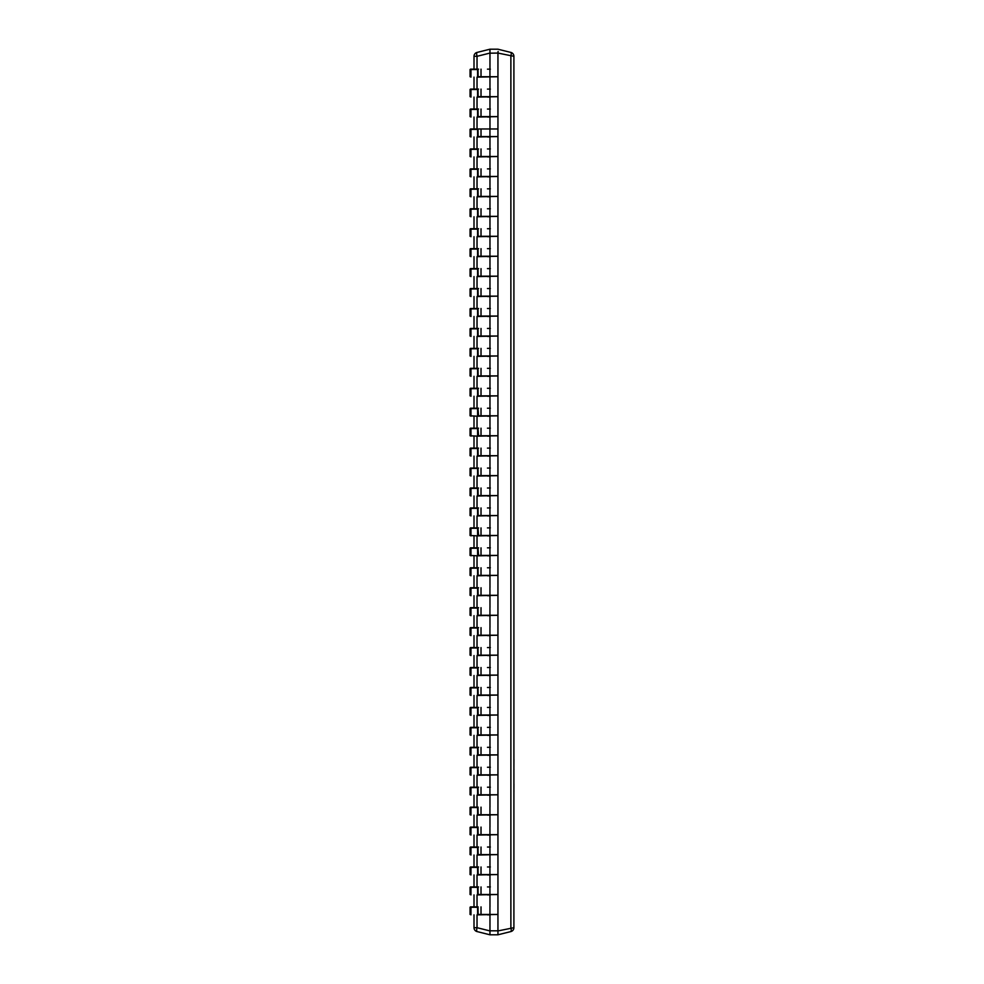 <?xml version="1.0" encoding="UTF-8"?>
<svg xmlns="http://www.w3.org/2000/svg" width="984" height="984" viewBox="0 0 984 984"><rect width="100%" height="100%" fill="white"/><g stroke="black" fill="none" stroke-linecap="round" stroke-linejoin="round"><path stroke-width="1.48" d="M489.971 914.849L489.971 930.815L497.941 930.815L497.941 934.8L510.881 931.565L497.953 934.8L489.971 934.8L477.031 931.565A3.985 3.985 0 0 1 474.005 927.691L474.005 914.849M497.941 930.815L497.941 914.456L477.621 914.849L477.597 907.273L470.057 907.273L470.057 914.456L470.057 907.273L474.005 906.879L474.005 894.911M478.138 914.849L478.015 907.273L478.015 914.456L497.941 914.456L497.941 894.505L477.621 894.911L477.597 887.334L470.057 887.334L470.057 894.505L470.057 887.334L474.005 886.928L474.005 874.961M478.138 894.911L478.015 887.334L478.015 894.505L497.941 894.505L497.941 874.567L477.621 874.961L477.597 867.384L470.057 867.384L470.057 874.567L470.057 867.384L474.005 866.978L474.005 855.022M478.138 874.961L478.015 867.384L478.015 874.567L497.941 874.567L497.941 854.616L477.621 855.022L477.597 847.433L470.057 847.433L470.057 854.616L470.057 847.433L474.005 847.039L474.005 835.072M478.138 855.022L478.015 847.433L478.015 854.616L497.941 854.616L497.941 834.666L477.621 835.072L477.597 827.495L470.057 827.495L470.057 834.666L470.057 827.495L474.005 827.089L474.005 815.121M478.138 835.072L478.015 827.495L478.015 834.666L497.941 834.666L497.941 814.727L477.621 815.121L477.597 807.544L470.057 807.544L470.057 814.727L470.057 807.544L474.005 807.151L474.005 795.183M478.138 815.121L478.015 807.544L478.015 814.727L497.941 814.727L497.941 794.777L477.621 795.183L477.597 787.594L470.057 787.594L470.057 794.777L470.057 787.594L474.005 787.2L474.005 775.232M478.138 795.183L478.015 787.594L478.015 794.777L497.941 794.777L497.941 774.839L477.621 775.232L477.597 767.655L470.057 767.655L470.057 774.839L470.057 767.655L474.005 767.249L474.005 755.281M478.138 775.232L478.015 767.655L478.015 774.839L497.941 774.839L497.941 754.888L477.621 755.281L477.597 747.705L470.057 747.705L470.057 754.888L470.057 747.705L474.005 747.311L474.005 735.343M478.138 755.281L478.015 747.705L478.015 754.888L497.941 754.888L497.941 734.937L477.621 735.343L477.597 727.766L470.057 727.766L470.057 734.937L470.057 727.766L474.005 727.361L474.005 715.393M478.138 735.343L478.015 727.766L478.015 734.937L497.941 734.937L497.941 714.999L477.621 715.393L477.597 707.816L470.057 707.816L470.057 714.999L470.057 707.816L474.005 707.422L474.005 695.454M478.138 715.393L478.015 707.816L478.015 714.999L497.941 714.999L497.941 695.048L477.621 695.454L477.597 687.865L470.057 687.865L470.057 695.048L470.057 687.865L474.005 687.472L474.005 675.504M478.138 695.454L478.015 687.865L478.015 695.048L497.941 695.048L497.941 675.098L477.621 675.504L477.597 667.927L470.057 667.927L470.057 675.098L470.057 667.927L474.005 667.521L474.005 655.553M478.138 675.504L478.015 667.927L478.015 675.098L497.941 675.098L497.941 655.159L477.621 655.553L477.597 647.976L470.057 647.976L470.057 655.159L470.057 647.976L474.005 647.583L474.005 635.615M478.138 655.553L478.015 647.976L478.015 655.159L497.941 655.159L497.941 635.209L477.621 635.615L477.597 628.026L470.057 628.026L470.057 635.209L470.057 628.026L474.005 627.632L474.005 615.664M478.138 635.615L478.015 628.026L478.015 635.209L497.941 635.209L497.941 615.271L477.621 615.664L477.597 608.087L470.057 608.087L470.057 615.271L470.057 608.087L474.005 607.682L474.005 595.714M478.138 615.664L478.015 608.087L478.015 615.271L497.941 615.271L497.941 595.32L477.621 595.714L477.597 588.137L470.057 588.137L470.057 595.32L470.057 588.137L474.005 587.743L474.005 575.775M478.138 595.714L478.015 588.137L478.015 595.32L497.941 595.32L497.941 575.369L477.621 575.775L477.597 568.198L470.057 568.198L470.057 575.369L470.057 568.198L474.005 567.793L474.005 555.825M478.138 575.775L478.015 568.198L478.015 575.369L497.941 575.369L497.941 555.431L477.621 555.825L477.597 548.248L470.057 548.248L470.057 555.431L470.057 548.248L474.005 547.854L474.005 535.886M478.556 555.825L478.015 548.248L478.015 555.431L497.941 555.431L497.941 535.481L477.621 535.886L477.597 528.297L470.057 528.297L470.057 535.481L470.057 528.297L474.005 527.904L474.005 515.936M478.556 535.886L478.015 528.297L478.015 535.481L497.941 535.481L497.941 515.542L477.621 515.936L477.597 508.359L470.057 508.359L470.057 515.542L470.057 508.359L474.005 507.953L474.005 495.985M478.138 515.936L478.015 508.359L478.015 515.542L497.941 515.542L497.941 495.592L477.621 495.985L477.597 488.408L470.057 488.408L470.057 495.592L470.057 488.408L474.005 488.015L474.005 476.047M478.138 495.985L478.015 488.408L478.015 495.592L497.941 495.592L497.941 475.641L477.621 476.047L477.597 468.458L470.057 468.458L470.057 475.641L470.057 468.458L474.005 468.064L474.005 456.096M478.138 476.047L478.015 468.458L478.015 475.641L497.941 475.641L497.941 455.703L477.621 456.096L477.597 448.519L470.057 448.519L470.057 455.703L470.057 448.519L474.005 448.114L474.005 436.146M478.138 456.096L478.015 448.519L478.015 455.703L497.941 455.703L497.941 435.752L477.621 436.146L477.597 428.569L470.057 428.569L470.057 435.752L470.057 428.569L474.005 428.175L474.005 416.207M478.556 436.146L478.015 428.569L478.015 435.752L497.941 435.752L497.941 415.802L477.621 416.207L477.597 408.631L470.057 408.631L470.057 415.802L470.057 408.631L474.005 408.225L474.005 396.257M478.556 416.207L478.015 408.631L478.015 415.802L497.941 415.802L497.941 395.863L477.621 396.257L477.597 388.68L470.057 388.68L470.057 395.863L470.057 388.68L474.005 388.286L474.005 376.318M478.138 396.257L478.015 388.68L478.015 395.863L497.941 395.863L497.941 375.913L477.621 376.318L477.597 368.729L470.057 368.729L470.057 375.913L470.057 368.729L474.005 368.336L474.005 356.368M478.138 376.318L478.015 368.729L478.015 375.913L497.941 375.913L497.941 355.974L477.621 356.368L477.597 348.791L470.057 348.791L470.057 355.974L470.057 348.791L474.005 348.385L474.005 336.417M478.138 356.368L478.015 348.791L478.015 355.974L497.941 355.974L497.941 336.024L477.621 336.417L477.597 328.841L470.057 328.841L470.057 336.024L470.057 328.841L474.005 328.447L474.005 316.479M478.138 336.417L478.015 328.841L478.015 336.024L497.941 336.024L497.941 316.073L477.621 316.479L477.597 308.902L470.057 308.902L470.057 316.073L470.057 308.902L474.005 308.496L474.005 296.528M478.138 316.479L478.015 308.902L478.015 316.073L497.941 316.073L497.941 296.135L477.621 296.528L477.597 288.952L470.057 288.952L470.057 296.135L470.057 288.952L474.005 288.546L474.005 276.578M478.138 296.528L478.015 288.952L478.015 296.135L497.941 296.135L497.941 276.184L477.621 276.578L477.597 269.001L470.057 269.001L470.057 276.184L470.057 269.001L474.005 268.607L474.005 256.639M478.138 276.578L478.015 269.001L478.015 276.184L497.941 276.184L497.941 256.234L477.621 256.639L477.597 249.063L470.057 249.063L470.057 256.234L470.057 249.063L474.005 248.657L474.005 236.689M478.138 256.639L478.015 249.063L478.015 256.234L497.941 256.234L497.941 236.295L477.621 236.689L477.597 229.112L470.057 229.112L470.057 236.295L470.057 229.112L474.005 228.718L474.005 216.751M478.138 236.689L478.015 229.112L478.015 236.295L497.941 236.295L497.941 216.345L477.621 216.751L477.597 209.162L470.057 209.162L470.057 216.345L470.057 209.162L474.005 208.768L474.005 196.8M478.138 216.751L478.015 209.162L478.015 216.345L497.941 216.345L497.941 196.406L477.621 196.8L477.597 189.223L470.057 189.223L470.057 196.406L470.057 189.223L474.005 188.817L474.005 176.849M478.138 196.8L478.015 189.223L478.015 196.406L497.941 196.406L497.941 176.456L477.621 176.849L477.597 169.273L470.057 169.273L470.057 176.456L470.057 169.273L474.005 168.879L474.005 156.911M478.138 176.849L478.015 169.273L478.015 176.456L497.941 176.456L497.941 156.505L477.621 156.911L477.597 149.334L470.057 149.334L470.057 156.505L470.057 149.334L474.005 148.928L474.005 136.96M478.138 156.911L478.015 149.334L478.015 156.505L497.941 156.505L497.941 136.567L477.621 136.96L477.597 129.384L470.057 129.384L470.057 136.567L470.057 129.384L474.005 128.978L474.005 117.022M478.138 136.96L478.015 129.384L478.015 136.567L497.941 136.567L497.941 116.616L477.621 117.022L477.597 109.433L470.057 109.433L470.057 116.616L470.057 109.433L474.005 109.04L474.005 97.072M478.138 117.022L478.015 109.433L478.015 116.616L497.941 116.616L497.941 96.666L477.621 97.072L477.597 89.495L470.057 89.495L470.057 96.666L470.057 89.495L474.005 89.089L474.005 77.121M478.138 97.072L478.015 89.495L478.015 96.666L497.941 96.666L497.941 76.727L477.621 77.121L477.597 69.544L470.057 69.544L470.057 76.727L470.057 69.544L474.005 69.151L474.005 56.309A3.985 3.985 0 0 1 477.031 52.435L489.958 49.2L497.953 49.2L510.881 52.435A3.985 3.985 0 0 1 513.906 56.309L513.906 927.691A3.985 3.985 0 0 1 510.881 931.565A3.985 0.935 -104 0 0 510.881 927.691L510.881 56.309A3.985 0.935 -76 0 0 510.881 52.435A3.985 3.985 0 0 1 513.906 56.309L497.953 53.075L489.971 53.185L489.971 69.151M489.971 77.121L489.971 89.089M489.971 97.072L489.971 109.04M489.971 117.022L489.971 128.978M489.971 136.96L489.971 148.928M489.971 156.911L489.971 168.879M489.971 176.849L489.971 188.817M489.971 196.8L489.971 208.768M489.971 216.751L489.971 228.718M489.971 236.689L489.971 248.657M489.971 256.639L489.971 268.607M489.971 276.578L489.971 288.546M489.971 296.528L489.971 308.496M489.971 316.479L489.971 328.447M489.971 336.417L489.971 348.385M489.971 356.368L489.971 368.336M489.971 376.318L489.971 388.286M489.971 396.257L489.971 408.225M489.971 416.207L489.971 428.175M489.971 436.146L489.971 448.114M489.971 456.096L489.971 468.064M489.971 476.047L489.971 488.015M489.971 495.985L489.971 507.953M489.971 515.936L489.971 527.904M489.971 535.886L489.971 547.854M489.971 555.825L489.971 567.793M489.971 575.775L489.971 587.743M489.971 595.714L489.971 607.682M489.971 615.664L489.971 627.632M489.971 635.615L489.971 647.583M489.971 655.553L489.971 667.521M489.971 675.504L489.971 687.472M489.971 695.454L489.971 707.422M489.971 715.393L489.971 727.361M489.971 735.343L489.971 747.311M489.971 755.281L489.971 767.249M489.971 775.232L489.971 787.2M489.971 795.183L489.971 807.151M489.971 815.121L489.971 827.089M489.971 835.072L489.971 847.039M489.971 855.022L489.971 866.978M489.971 874.961L489.971 886.928M489.971 894.911L489.971 906.879M478.138 77.121L478.015 69.544L478.015 76.727L497.941 76.727L497.941 53.185M489.971 49.2L489.958 53.075L477.031 56.309A3.985 0.935 -104 0 1 477.031 52.435M477.031 931.565A3.985 0.935 -76 0 1 477.031 927.691L474.005 927.691A3.985 3.985 0 0 0 477.031 931.565A3.985 3.985 0 0 1 474.005 927.691A3.985 3.985 0 0 0 477.031 931.565L489.958 934.8L489.971 930.815M510.881 931.565A3.985 3.985 0 0 0 513.906 927.691A3.985 3.985 0 0 1 510.881 931.565A3.985 3.985 0 0 0 513.906 927.691L497.953 930.926M497.953 53.075L498.101 51.451M489.897 49.261L489.774 50.11M470.979 77.121L470.979 69.151M470.979 97.072L470.979 89.089M470.979 117.022L470.979 109.04M470.979 136.96L470.979 128.978M470.979 156.911L470.979 148.928M470.979 176.849L470.979 168.879M470.979 196.8L470.979 188.817M470.979 216.751L470.979 208.768M470.979 236.689L470.979 228.718M470.979 256.639L470.979 248.657M470.979 276.578L470.979 268.607M470.979 296.528L470.979 288.546M470.979 316.479L470.979 308.496M470.979 336.417L470.979 328.447M470.979 356.368L470.979 348.385M470.979 376.318L470.979 368.336M470.979 396.257L470.979 388.286M470.979 416.207L470.979 408.225M470.979 436.146L470.979 428.175M470.979 456.096L470.979 448.114M470.979 476.047L470.979 468.064M470.979 495.985L470.979 488.015M470.979 515.936L470.979 507.953M470.979 535.886L470.979 527.904M470.979 555.825L470.979 547.854M470.979 575.775L470.979 567.793M470.979 595.714L470.979 587.743M470.979 615.664L470.979 607.682M470.979 635.615L470.979 627.632M470.979 655.553L470.979 647.583M470.979 675.504L470.979 667.521M470.979 695.454L470.979 687.472M470.979 715.393L470.979 707.422M470.979 735.343L470.979 727.361M470.979 755.281L470.979 747.311M470.979 775.232L470.979 767.249M470.979 795.183L470.979 787.2M470.979 815.121L470.979 807.151M470.979 835.072L470.979 827.089M470.979 855.022L470.979 847.039M470.979 874.961L470.979 866.978M470.979 894.911L470.979 886.928M470.979 914.849L470.979 906.879M477.621 77.121L478.556 77.121M470.463 69.151L478.138 69.151M478.556 69.151L477.621 69.151M490.364 69.151L487.474 69.151M477.621 97.072L478.556 97.072M470.463 89.089L478.138 89.089M478.556 89.089L477.621 89.089M487.474 97.072L490.364 97.072M490.364 89.089L487.474 89.089M477.621 117.022L478.556 117.022M470.463 109.04L478.138 109.04M478.556 109.04L477.621 109.04M487.474 117.022L490.364 117.022M490.364 109.04L487.474 109.04M477.621 136.96L478.556 136.96M470.463 128.978L487.474 128.978M487.474 136.96L490.364 136.96M489.934 136.96L489.934 128.978L497.547 128.978L478.138 128.978M477.621 156.911L478.556 156.911M470.463 148.928L478.138 148.928M478.556 148.928L477.621 148.928M487.474 156.911L490.364 156.911M490.364 148.928L487.474 148.928M477.621 176.849L478.556 176.849M470.463 168.879L478.138 168.879M478.556 168.879L477.621 168.879M487.474 176.849L490.364 176.849M490.364 168.879L487.474 168.879M477.621 196.8L478.556 196.8M470.463 188.817L478.556 188.817M487.474 196.8L490.364 196.8M490.364 188.817L487.474 188.817M477.621 216.751L478.556 216.751M470.463 208.768L478.138 208.768M478.556 208.768L477.621 208.768M487.474 216.751L490.364 216.751M490.364 208.768L487.474 208.768M477.621 236.689L478.556 236.689M470.463 228.718L478.138 228.718M478.556 228.718L477.621 228.718M487.474 236.689L490.364 236.689M490.364 228.718L487.474 228.718M477.621 256.639L478.556 256.639M470.463 248.657L478.138 248.657M478.556 248.657L477.621 248.657M487.474 256.639L490.364 256.639M490.364 248.657L487.474 248.657M477.621 276.578L478.556 276.578M470.463 268.607L478.556 268.607M487.474 276.578L490.364 276.578M490.364 268.607L487.474 268.607M477.621 296.528L478.556 296.528M470.463 288.546L478.138 288.546M478.556 288.546L477.621 288.546M487.474 296.528L490.364 296.528M490.364 288.546L487.474 288.546M477.621 316.479L478.556 316.479M470.463 308.496L478.556 308.496M487.474 316.479L490.364 316.479M490.364 308.496L487.474 308.496M477.621 336.417L478.556 336.417M470.463 328.447L478.138 328.447M478.556 328.447L477.621 328.447M487.474 336.417L490.364 336.417M490.364 328.447L487.474 328.447M477.621 356.368L478.556 356.368M470.463 348.385L478.138 348.385M478.556 348.385L477.621 348.385M487.474 356.368L490.364 356.368M490.364 348.385L487.474 348.385M477.621 376.318L478.556 376.318M470.463 368.336L478.138 368.336M478.556 368.336L477.621 368.336M487.474 376.318L490.364 376.318M490.364 368.336L487.474 368.336M477.621 396.257L478.556 396.257M470.463 388.286L478.138 388.286M478.556 388.286L477.621 388.286M487.474 396.257L490.364 396.257M490.364 388.286L487.474 388.286M477.621 416.207L470.057 415.802L477.621 416.207M470.463 408.225L478.556 408.225M487.474 416.207L490.364 416.207M490.364 408.225L487.474 408.225M477.621 436.146L470.057 435.752L477.621 436.146M470.463 428.175L478.138 428.175M478.556 428.175L477.621 428.175M487.474 436.146L490.364 436.146M490.364 428.175L487.474 428.175M477.621 456.096L478.556 456.096M470.463 448.114L478.138 448.114M478.556 448.114L477.621 448.114M487.474 456.096L490.364 456.096M490.364 448.114L487.474 448.114M477.621 476.047L478.556 476.047M470.463 468.064L478.138 468.064M478.556 468.064L477.621 468.064M487.474 476.047L490.364 476.047M490.364 468.064L487.474 468.064M477.621 495.985L478.556 495.985M470.463 488.015L478.138 488.015M478.556 488.015L477.621 488.015M487.474 495.985L490.364 495.985M490.364 488.015L487.474 488.015M477.621 515.936L478.556 515.936M470.463 507.953L478.138 507.953M478.556 507.953L477.621 507.953M487.474 515.936L490.364 515.936M490.364 507.953L487.474 507.953M477.621 535.886L470.057 535.481L477.621 535.886M470.463 527.904L478.138 527.904M478.556 527.904L477.621 527.904M487.474 535.886L490.364 535.886M490.364 527.904L487.474 527.904M477.621 555.825L470.057 555.431L477.621 555.825M470.463 547.854L478.138 547.854M478.556 547.854L477.621 547.854M487.474 555.825L490.364 555.825M490.364 547.854L487.474 547.854M477.621 575.775L478.556 575.775M470.463 567.793L478.138 567.793M478.556 567.793L477.621 567.793M487.474 575.775L490.364 575.775M490.364 567.793L487.474 567.793M477.621 595.714L478.556 595.714M470.463 587.743L478.556 587.743M487.474 595.714L490.364 595.714M477.621 615.664L478.556 615.664M470.463 607.682L478.138 607.682M478.556 607.682L477.621 607.682M487.474 615.664L490.364 615.664M477.621 635.615L478.556 635.615M470.463 627.632L478.556 627.632M487.474 635.615L490.364 635.615M477.621 655.553L478.556 655.553M470.463 647.583L478.138 647.583M478.556 647.583L477.621 647.583M487.474 655.553L490.364 655.553M490.364 647.583L487.474 647.583M477.621 675.504L478.556 675.504M470.463 667.521L478.138 667.521M478.556 667.521L477.621 667.521M487.474 675.504L490.364 675.504M490.364 667.521L487.474 667.521M477.621 695.454L478.556 695.454M470.463 687.472L478.138 687.472M478.556 687.472L477.621 687.472M487.474 695.454L490.364 695.454M490.364 687.472L487.474 687.472M477.621 715.393L478.556 715.393M470.463 707.422L478.138 707.422M478.556 707.422L477.621 707.422M487.474 715.393L490.364 715.393M490.364 707.422L487.474 707.422M477.621 735.343L478.556 735.343M470.463 727.361L478.138 727.361M478.556 727.361L477.621 727.361M487.474 735.343L490.364 735.343M490.364 727.361L487.474 727.361M477.621 755.281L478.556 755.281M470.463 747.311L478.138 747.311M478.556 747.311L477.621 747.311M487.474 755.281L490.364 755.281M490.364 747.311L487.474 747.311M477.621 775.232L478.556 775.232M470.463 767.249L478.138 767.249M478.556 767.249L477.621 767.249M487.474 775.232L490.364 775.232M490.364 767.249L487.474 767.249M477.621 795.183L478.556 795.183M470.463 787.2L478.138 787.2M478.556 787.2L477.621 787.2M487.474 795.183L490.364 795.183M490.364 787.2L487.474 787.2M477.621 815.121L478.556 815.121M470.463 807.151L478.138 807.151M487.474 815.121L490.364 815.121M477.621 835.072L478.556 835.072M470.463 827.089L478.138 827.089M487.474 835.072L490.364 835.072M477.621 855.022L478.556 855.022M470.463 847.039L478.138 847.039M478.556 847.039L477.621 847.039M490.364 847.039L487.474 847.039M477.621 874.961L478.556 874.961M470.463 866.978L478.138 866.978M478.556 866.978L477.621 866.978M487.474 874.961L490.364 874.961M490.364 866.978L487.474 866.978M477.621 894.911L478.556 894.911M470.463 886.928L478.556 886.928M487.474 894.911L490.364 894.911M490.364 886.928L487.474 886.928M477.621 914.849L478.556 914.849M470.463 906.879L478.138 906.879M487.474 914.849L490.364 914.849M513.943 783.977L513.906 790.435M513.943 790.435L513.906 792.538M513.906 783.313L513.906 771.161M513.906 722.588L513.906 759.193M513.943 759.562L513.906 767.914M513.943 769.783L513.906 768.479M513.906 707.09L513.906 721.69M513.906 805.822L513.906 879.425M477.031 914.849L477.031 927.691L489.958 930.926M474.005 56.309L477.031 56.309L477.031 69.151M477.031 77.121L477.031 89.089M477.031 97.072L477.031 109.04M477.031 117.022L477.031 128.978M477.031 136.96L477.031 148.928M477.031 156.911L477.031 168.879M477.031 176.849L477.031 188.817M477.031 196.8L477.031 208.768M477.031 216.751L477.031 228.718M477.031 236.689L477.031 248.657M477.031 256.639L477.031 268.607M477.031 276.578L477.031 288.546M477.031 296.528L477.031 308.496M477.031 316.479L477.031 328.447M477.031 336.417L477.031 348.385M477.031 356.368L477.031 368.336M477.031 376.318L477.031 388.286M477.031 396.257L477.031 408.225M477.031 416.207L477.031 428.175M477.031 436.146L477.031 448.114M477.031 456.096L477.031 468.064M477.031 476.047L477.031 488.015M477.031 495.985L477.031 507.953M477.031 515.936L477.031 527.904M477.031 535.886L477.031 547.854M477.031 555.825L477.031 567.793M477.031 575.775L477.031 587.743M477.031 595.714L477.031 607.682M477.031 615.664L477.031 627.632M477.031 635.615L477.031 647.583M477.031 655.553L477.031 667.521M477.031 675.504L477.031 687.472M477.031 695.454L477.031 707.422M477.031 715.393L477.031 727.361M477.031 735.343L477.031 747.311M477.031 755.281L477.031 767.249M477.031 775.232L477.031 787.2M477.031 795.183L477.031 807.151M477.031 815.121L477.031 827.089M477.031 835.072L477.031 847.039M477.031 855.022L477.031 866.978M477.031 874.961L477.031 886.928M477.031 894.911L477.031 906.879M481.016 77.121L481.016 69.151M489.934 77.121L489.934 69.151M481.016 97.072L481.016 89.089M489.934 97.072L489.934 89.089M481.016 117.022L481.016 109.04M489.934 117.022L489.934 109.04M481.016 136.96L481.016 128.978M481.016 156.911L481.016 148.928M489.934 156.911L489.934 148.928M481.016 176.849L481.016 168.879M489.934 176.849L489.934 168.879M481.016 196.8L481.016 188.817M489.934 196.8L489.934 188.817M481.016 216.751L481.016 208.768M489.934 216.751L489.934 208.768M481.016 236.689L481.016 228.718M489.934 236.689L489.934 228.718M481.016 256.639L481.016 248.657M489.934 256.639L489.934 248.657M481.016 276.578L481.016 268.607M489.934 276.578L489.934 268.607M481.016 296.528L481.016 288.546M489.934 296.528L489.934 288.546M481.016 316.479L481.016 308.496M489.934 316.479L489.934 308.496M481.016 336.417L481.016 328.447M489.934 336.417L489.934 328.447M481.016 356.368L481.016 348.385M489.934 356.368L489.934 348.385M481.016 376.318L481.016 368.336M489.934 376.318L489.934 368.336M481.016 396.257L481.016 388.286M489.934 396.257L489.934 388.286M481.016 416.207L481.016 408.225M489.934 416.207L489.934 408.225M481.016 436.146L481.016 428.175M489.934 436.146L489.934 428.175M481.016 456.096L481.016 448.114M489.934 456.096L489.934 448.114M481.016 476.047L481.016 468.064M489.934 476.047L489.934 468.064M481.016 495.985L481.016 488.015M489.934 495.985L489.934 488.015M481.016 515.936L481.016 507.953M489.934 515.936L489.934 507.953M481.016 535.886L481.016 527.904M489.934 535.886L489.934 527.904M481.016 555.825L481.016 547.854M489.934 555.825L489.934 547.854M481.016 575.775L481.016 567.793M489.934 575.775L489.934 567.793M481.016 595.714L481.016 587.743M489.934 595.714L489.934 587.743M481.016 615.664L481.016 607.682M489.934 615.664L489.934 607.682M481.016 635.615L481.016 627.632M489.934 635.615L489.934 627.632M481.016 655.553L481.016 647.583M489.934 655.553L489.934 647.583M481.016 675.504L481.016 667.521M489.934 675.504L489.934 667.521M481.016 695.454L481.016 687.472M489.934 695.454L489.934 687.472M481.016 715.393L481.016 707.422M489.934 715.393L489.934 707.422M481.016 735.343L481.016 727.361M489.934 735.343L489.934 727.361M481.016 755.281L481.016 747.311M489.934 755.281L489.934 747.311M481.016 775.232L481.016 767.249M489.934 775.232L489.934 767.249M481.016 795.183L481.016 787.2M489.934 795.183L489.934 787.2M481.016 815.121L481.016 807.151M489.934 815.121L489.934 807.151M481.016 835.072L481.016 827.089M489.934 835.072L489.934 827.089M481.016 855.022L481.016 847.039M489.934 855.022L489.934 847.039M481.016 874.961L481.016 866.978M489.934 874.961L489.934 866.978M481.016 894.911L481.016 886.928M489.934 894.911L489.934 886.928M481.016 914.849L481.016 906.879M489.934 914.849L489.934 906.879"/></g></svg>
